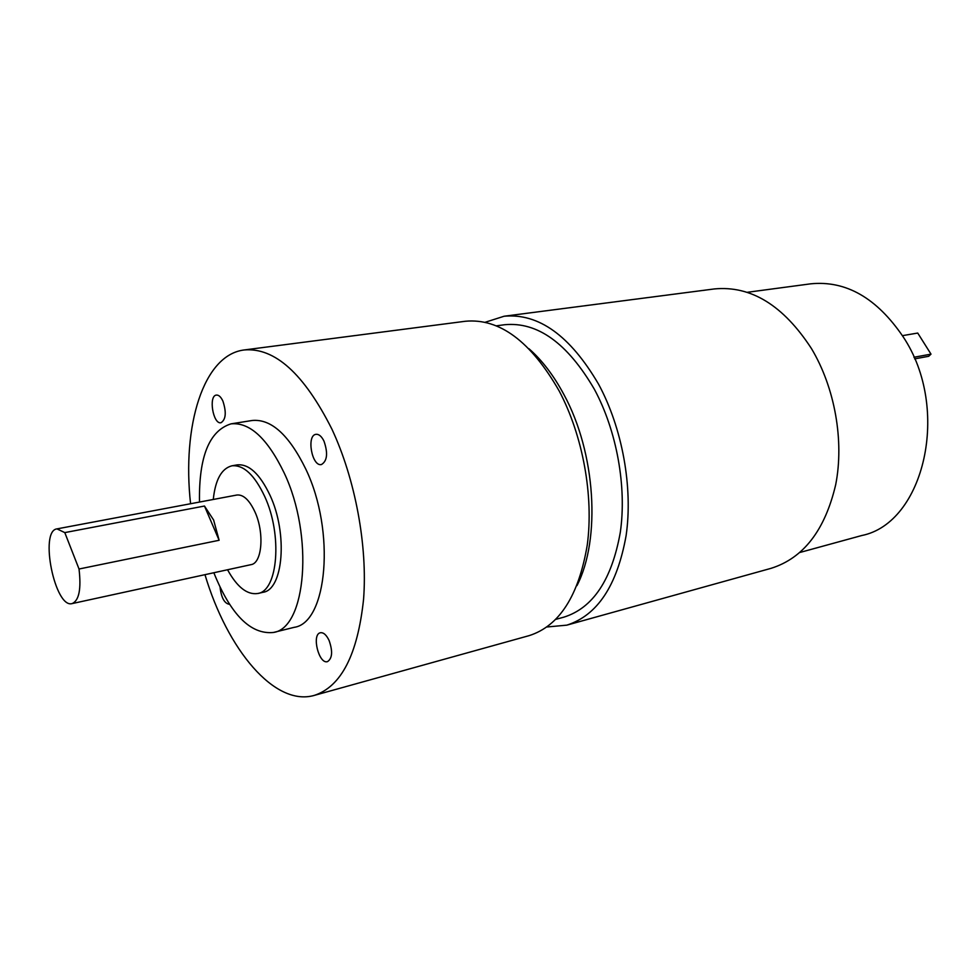 <?xml version="1.0" encoding="UTF-8"?>
<svg xmlns="http://www.w3.org/2000/svg" width="980" height="980" viewBox="0 0 980 980"><rect width="100%" height="100%" fill="white"/><g stroke="black" fill="none" stroke-linecap="round" stroke-linejoin="round"><path stroke-width="1.47" d="M190.573 503.745C181.937 425.945 203.264 354.846 244.204 349.958L465.414 321.256C499.518 318.12 530.768 341.359 559.163 390.934C582.892 435.708 593.868 496.149 587.253 545.052C578.69 595.779 559.335 625.975 529.2 635.616L314.286 695.396C274.682 706.85 227.336 649.679 204.967 574.672M244.204 349.958C274.768 347.349 303.996 373.735 331.889 429.105C355.287 479.098 367.721 546.105 363.555 599.417C357.651 654.579 341.236 686.576 314.286 695.396M229.528 604.293L229.455 604.305C224.506 603.558 221.382 597.91 220.071 587.363M329.109 640.504C332.869 651.369 332.343 658.401 327.516 661.623C318.855 664.599 311.383 634.317 320.374 632.749C323.51 632.296 326.413 634.881 329.109 640.504M324.013 441.196C328.104 453.213 327.247 461.004 321.44 464.545C311.946 466.982 306.226 435.291 315.989 434.324C318.941 434.042 321.624 436.333 324.013 441.196M222.925 401.151C226.552 412.347 225.902 419.55 220.978 422.748C213.077 424.646 208.275 395.638 216.421 395.075C218.785 394.903 220.953 396.925 222.925 401.151M199.491 502.066C198.744 456.754 209.255 430.673 231.035 423.85L252.154 420.494C271.154 418.668 289.039 434.887 305.821 469.151C335.748 531.283 327.357 622.986 294.123 627.347L273.371 632.48C250.647 634.685 230.802 614.766 213.836 572.737M231.035 423.85C249.778 422.062 267.516 438.489 284.249 473.095C314.078 535.864 306.177 628.278 273.371 632.48M213.273 499.469C215.343 479.722 221.541 468.501 231.868 465.819L237.172 464.888C248.871 463.712 259.847 473.891 270.076 495.415C287.998 533.635 283.306 589.764 263.02 592.3L257.764 593.5C247.217 595.056 237.136 587.143 227.544 569.76M231.868 465.819C243.53 464.655 254.469 474.859 264.686 496.431C282.608 534.762 277.977 590.989 257.764 593.5M56.987 528.882L236.878 495.023C243.334 494.361 249.361 499.984 254.935 511.891C264.588 532.74 262.125 563.292 251.003 564.652L72.153 603.582C54.966 608.862 39.114 530.719 56.987 528.882L64.79 532.606L79.025 569.013C81.352 589.041 79.062 600.569 72.153 603.582M204.477 506.035L219.128 540.274L213.615 520.013L204.477 506.035L64.79 532.606M219.128 540.274L79.025 569.013M747.189 292.31L810.644 283.832C845.936 280.28 876.782 297.957 903.192 336.863C951.311 409.015 924.054 523.259 861.714 535.533L799.974 552.451M485.161 322.273L504.124 316.234L714.359 288.941C750.913 285.425 783.277 305.295 811.452 348.562C834.874 387.639 844.319 440.853 835.695 484.684C824.989 530.266 803.429 558.159 771.039 568.339L566.808 625.154L546.987 626.98M504.124 316.234C538.706 313.024 570.213 335.724 598.633 384.307C622.349 428.174 633.092 487.489 626.11 535.607C617.155 585.55 597.384 615.403 566.808 625.154M496.333 325.838L504.676 324.723C537.567 321.612 567.481 343.159 594.419 389.354C616.812 430.918 626.906 486.999 620.279 532.495C611.777 579.731 593.023 607.943 563.99 617.118L555.88 619.336M902.421 335.65L917.733 333.053L931 354.135L913.923 357.259M931 354.135L928.709 356.291L914.61 358.876M528.918 348.696C542.026 360.162 553.688 375.45 563.904 394.548C595.681 452.638 601.022 538.939 576.987 585.587"/></g></svg>
